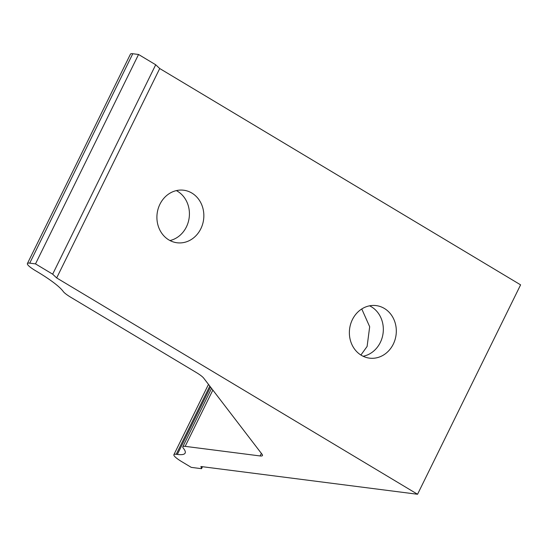 <?xml version="1.0" encoding="UTF-8"?>
<svg xmlns="http://www.w3.org/2000/svg" width="548" height="548" viewBox="0 0 548 548"><rect width="100%" height="100%" fill="white"/><g stroke="black" fill="none" stroke-linecap="round" stroke-linejoin="round"><path stroke-width="0.82" d="M159.721 68.527L56.677 277.939L52.67 274.178L155.707 64.767L159.721 68.527L520.6 284.85L417.555 494.262L200.917 466.512L201.541 468.684L202.507 466.718M56.677 277.939L417.555 494.262M393.293 344.13A26.482 23.42 -82.7 0 1 369.482 358.139A26.482 23.42 -82.7 0 1 352.391 319.614A26.482 23.42 -82.7 0 1 376.209 305.606A26.482 23.42 -82.7 0 1 393.293 344.13M200.828 228.756A26.482 23.42 -82.7 0 1 177.011 242.764A26.482 23.42 -82.7 0 1 159.927 204.24A26.482 23.42 -82.7 0 1 183.738 190.231A26.482 23.42 -82.7 0 1 200.828 228.756M201.541 468.684L191.259 467.369L182.018 461.827A18.694 3.151 -153.8 0 1 173.894 454.682L208.487 384.381M52.67 274.178L35.504 263.889L29.736 263.15A18.694 3.151 -153.8 0 0 27.4 263.554A18.694 3.151 -153.8 0 0 35.517 270.698L36.449 271.253A62.321 10.501 26.2 0 1 63.363 291.659A18.694 3.151 -153.8 0 0 70.993 297.4L196.033 372.352A18.694 3.151 26.2 0 1 203.705 378.147L261.999 454.203A18.694 3.151 26.2 0 1 262.444 455.552A18.694 3.151 26.2 0 1 260.108 455.95L185.156 446.353A18.694 3.151 -153.8 0 0 182.82 446.75A18.694 3.151 -153.8 0 0 183.354 448.216A62.308 10.501 26.2 0 1 185.142 453.093A62.308 10.501 26.2 0 1 177.346 454.429L176.237 454.285A18.694 3.151 -153.8 0 0 173.894 454.682M27.4 263.554L130.445 54.142A18.694 3.151 26.2 0 1 132.78 53.738L138.548 54.478L155.707 64.767M35.504 263.889L138.548 54.478M361.762 308.962L369.681 326.745L367.105 346.446L360.899 355.029M363.125 356.262A26.482 23.42 97.3 0 0 380.312 342.466A26.482 23.42 97.3 0 0 369.585 305.818M169.969 240.545A26.482 23.42 97.3 0 0 186.402 226.913A26.482 23.42 97.3 0 0 176.36 190.608M176.237 454.285L209.795 386.087M177.346 454.429L210.514 387.025M185.156 446.353L212.85 390.073M260.108 455.95L261.375 453.381M29.736 263.15L132.78 53.738M182.82 446.75L211.549 388.374"/></g></svg>
